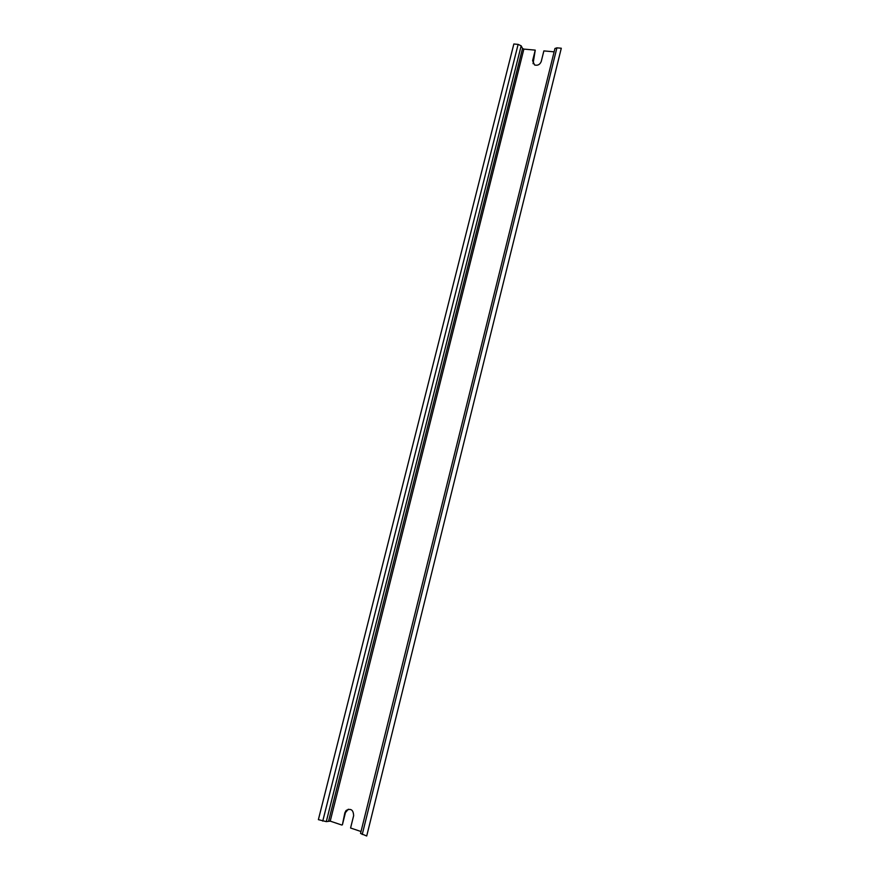 <?xml version="1.0" encoding="UTF-8"?>
<svg xmlns="http://www.w3.org/2000/svg" width="880" height="880" viewBox="0 0 880 880"><rect width="100%" height="100%" fill="white"/><g stroke="black" fill="none" stroke-linecap="round" stroke-linejoin="round"><path stroke-width="1.32" d="M348.326 809.215L345.444 812.603L342.386 824.846L344.861 812.779L346.104 810.48C350.845 808.071 353.353 809.809 353.639 815.705L350.581 828.003L361.02 831.523M554.125 51.832L543.873 50.908L541.244 61.49C539.935 64.625 537.724 65.791 534.6 64.988L532.609 60.676L535.249 50.127L533.06 63.69M366.707 836L561.297 48.235L556.908 47.85L554.95 48.488L360.547 833.426L366.707 836L561.297 48.235M535.249 50.127L523.864 49.093L522.522 48.455L521.169 45.826L518.122 44.385L513.843 44L318.384 819.643L326.293 821.623L330.22 821.128L341.803 825.033M344.861 812.779L345.444 812.603M532.609 60.676L532.95 61.336M523.864 49.093L330.22 821.128M521.169 45.826L326.293 821.623M518.122 44.385L322.751 821.117M522.522 48.455L328.647 820.908M556.908 47.85L362.23 834.482M346.104 810.48L346.676 810.315"/></g></svg>
